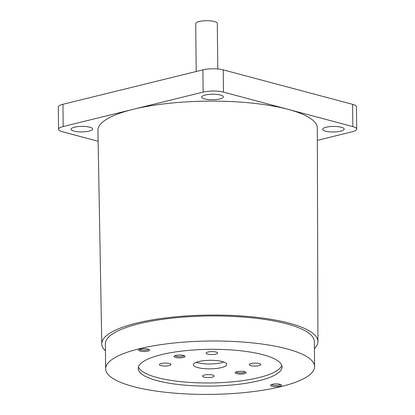 <?xml version="1.0" encoding="UTF-8"?>
<svg xmlns="http://www.w3.org/2000/svg" width="415" height="415" viewBox="0 0 415 415"><rect width="100%" height="100%" fill="white"/><g stroke="black" fill="none" stroke-linecap="round" stroke-linejoin="round"><path stroke-width="0.62" d="M271.566 384.513A4.498 1.146 179.4 0 0 272.722 385.136A4.498 1.146 179.4 0 0 277.407 385.405A4.498 1.146 179.4 0 0 280.488 384.42M280.063 384.29A5.483 1.401 179.4 0 0 274.725 383.932A5.483 1.401 179.4 0 0 270.741 384.964A5.483 1.401 179.4 0 0 272.007 386.272A5.483 1.401 179.4 0 0 278.704 386.479A5.483 1.401 179.4 0 0 281.323 384.855A5.483 1.401 179.4 0 0 280.063 384.29M148.222 349.15A5.483 1.401 179.4 0 0 142.885 348.792A5.483 1.401 179.4 0 0 138.9 349.824A5.483 1.401 179.4 0 0 140.166 351.126A5.483 1.401 179.4 0 0 146.863 351.334A5.483 1.401 179.4 0 0 149.478 349.71A5.483 1.401 179.4 0 0 148.222 349.15M139.725 349.368A4.498 1.146 179.4 0 0 140.882 349.995A4.498 1.146 179.4 0 0 145.566 350.26A4.498 1.146 179.4 0 0 148.648 349.274M286.832 348.839A104.487 26.69 -0.6 0 1 314.596 366.616A104.487 26.69 -0.6 0 1 248.326 392.175A104.487 26.69 -0.6 0 1 133.397 386.578A104.487 26.69 -0.6 0 1 105.633 368.805A104.487 26.69 -0.6 0 1 171.903 343.241A104.487 26.69 -0.6 0 1 286.832 348.839M105.633 368.805L105.374 343.765A104.487 26.69 -0.6 0 1 171.639 318.206A104.487 26.69 -0.6 0 1 286.568 323.804A104.487 26.69 -0.6 0 1 314.331 341.581L314.596 366.616M105.446 350.831A108.082 27.608 -0.6 0 1 101.779 343.859A108.082 27.608 -0.6 0 1 170.228 317.371A108.082 27.608 -0.6 0 1 289.214 323.155A108.082 27.608 -0.6 0 1 317.926 341.597A108.082 27.608 -0.6 0 1 314.404 348.642M317.345 140.348L352.065 131.804A14.385 3.673 179.4 0 0 356.687 129.055L356.454 106.8A14.385 3.673 179.4 0 0 352.631 104.352L223.229 69.86L223.462 92.114L288.166 109.358A109.7 28.023 -0.6 0 1 317.309 128.079L317.926 341.597M326.076 127.249A10.79 2.755 -0.6 0 1 337.711 126.632A10.79 2.755 -0.6 0 1 344.191 129.086A10.79 2.755 -0.6 0 1 340.725 131.156A10.79 2.755 -0.6 0 1 329.09 131.768A10.79 2.755 -0.6 0 1 322.611 129.314A10.79 2.755 -0.6 0 1 326.076 127.249M205.228 95.035A10.79 2.755 -0.6 0 1 216.863 94.418A10.79 2.755 -0.6 0 1 223.343 96.877A10.79 2.755 -0.6 0 1 219.877 98.941A10.79 2.755 -0.6 0 1 208.242 99.558A10.79 2.755 -0.6 0 1 201.763 97.105A10.79 2.755 -0.6 0 1 205.228 95.035M74.508 127.192A10.79 2.755 -0.6 0 1 86.144 126.575A10.79 2.755 -0.6 0 1 92.623 129.029A10.79 2.755 -0.6 0 1 89.158 131.093A10.79 2.755 -0.6 0 1 77.522 131.711A10.79 2.755 -0.6 0 1 71.043 129.257A10.79 2.755 -0.6 0 1 74.508 127.192M281.769 365.392A71.935 18.374 -0.6 0 1 233.515 381.722A71.935 18.374 -0.6 0 1 157.264 377.572A71.935 18.374 -0.6 0 1 138.428 366.896M157.295 380.7A71.935 18.374 -0.6 0 1 138.185 368.463A71.935 18.374 -0.6 0 1 183.809 350.862A71.935 18.374 -0.6 0 1 262.934 354.716A71.935 18.374 -0.6 0 1 282.044 366.953A71.935 18.374 -0.6 0 1 236.42 384.555A71.935 18.374 -0.6 0 1 157.295 380.7M244.627 371.726A5.483 1.401 179.4 0 0 239.294 371.368A5.483 1.401 179.4 0 0 235.305 372.4A5.483 1.401 179.4 0 0 236.571 373.702A5.483 1.401 179.4 0 0 243.268 373.91A5.483 1.401 179.4 0 0 245.888 372.286A5.483 1.401 179.4 0 0 244.627 371.726M236.13 371.944A4.498 1.146 179.4 0 0 237.292 372.571A4.498 1.146 179.4 0 0 241.976 372.836A4.498 1.146 179.4 0 0 245.052 371.85M183.591 355.453A5.483 1.401 179.4 0 0 178.253 355.095A5.483 1.401 179.4 0 0 174.269 356.132A5.483 1.401 179.4 0 0 175.535 357.434A5.483 1.401 179.4 0 0 182.232 357.642A5.483 1.401 179.4 0 0 184.851 356.018A5.483 1.401 179.4 0 0 183.591 355.453M175.094 355.676A4.498 1.146 179.4 0 0 176.251 356.298A4.498 1.146 179.4 0 0 180.935 356.568A4.498 1.146 179.4 0 0 184.016 355.582M204.413 375.03A5.753 1.468 -0.6 0 1 210.618 374.704A5.753 1.468 -0.6 0 1 214.073 376.011A5.753 1.468 -0.6 0 1 212.226 377.116A5.753 1.468 -0.6 0 1 206.022 377.443A5.753 1.468 -0.6 0 1 202.567 376.135A5.753 1.468 -0.6 0 1 204.413 375.03M251.096 363.55A5.753 1.468 -0.6 0 1 257.305 363.218A5.753 1.468 -0.6 0 1 260.76 364.531A5.753 1.468 -0.6 0 1 258.908 365.631A5.753 1.468 -0.6 0 1 252.704 365.963A5.753 1.468 -0.6 0 1 249.249 364.65A5.753 1.468 -0.6 0 1 251.096 363.55M207.936 352.045A5.753 1.468 -0.6 0 1 214.145 351.718A5.753 1.468 -0.6 0 1 217.6 353.025A5.753 1.468 -0.6 0 1 215.748 354.125A5.753 1.468 -0.6 0 1 209.544 354.457A5.753 1.468 -0.6 0 1 206.089 353.144A5.753 1.468 -0.6 0 1 207.936 352.045M161.253 363.53A5.753 1.468 -0.6 0 1 167.458 363.198A5.753 1.468 -0.6 0 1 170.913 364.51A5.753 1.468 -0.6 0 1 169.066 365.61A5.753 1.468 -0.6 0 1 162.862 365.937A5.753 1.468 -0.6 0 1 159.407 364.629A5.753 1.468 -0.6 0 1 161.253 363.53M196.311 362.29A16.725 4.275 179.4 0 0 197.753 362.731A16.725 4.275 179.4 0 0 221.382 362.736A16.725 4.275 179.4 0 0 223.799 361.999M197.799 367.602A16.725 4.275 -0.6 0 1 193.359 364.754A16.725 4.275 -0.6 0 1 203.967 360.661A16.725 4.275 -0.6 0 1 222.362 361.558A16.725 4.275 -0.6 0 1 226.808 364.406A16.725 4.275 -0.6 0 1 216.199 368.494A16.725 4.275 -0.6 0 1 197.799 367.602M62.935 104.284L63.168 126.539L203.132 92.109L202.904 69.855L62.935 104.284A14.385 3.673 179.4 0 0 58.313 107.039L58.546 129.293A14.385 3.673 179.4 0 0 62.369 131.737L98.122 141.266M63.168 126.539A14.385 3.673 179.4 0 0 58.546 129.293M101.779 343.859L97.924 130.372A109.7 28.023 -0.6 0 1 133.153 109.321A109.7 28.023 -0.6 0 1 288.166 109.358L352.864 126.606L352.631 104.352M223.229 69.86A14.385 3.673 179.4 0 0 202.904 69.855M223.462 92.114A14.385 3.673 179.4 0 0 203.132 92.109M356.687 129.055A14.385 3.673 179.4 0 0 352.864 126.606M217.776 68.973L217.299 23.349A10.79 2.755 179.4 0 0 208.844 20.75A10.79 2.755 179.4 0 0 196.741 22.389A10.79 2.755 179.4 0 0 195.719 23.577L196.222 71.499"/></g></svg>
